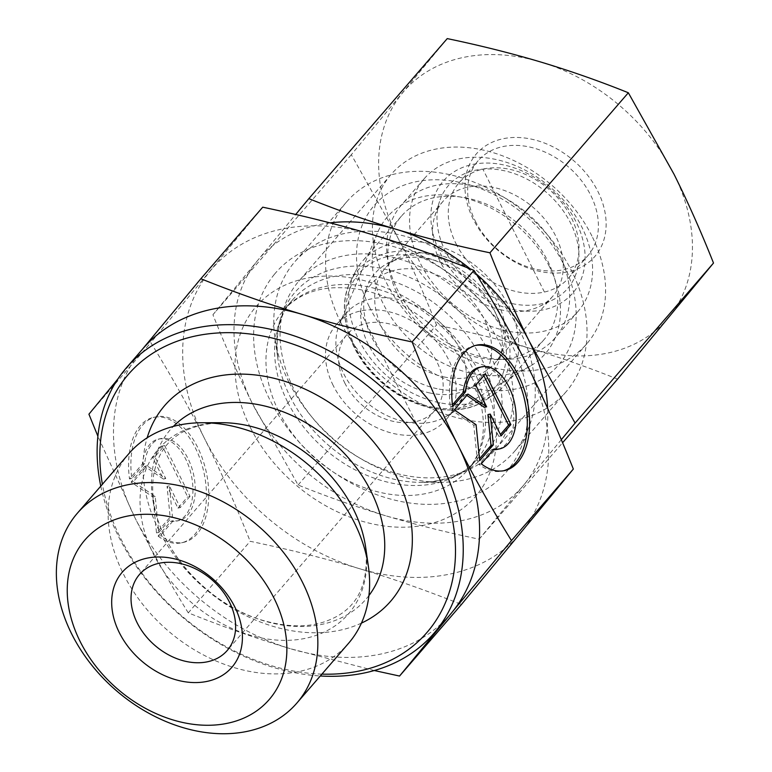 <?xml version="1.0" encoding="UTF-8"?>
<svg xmlns="http://www.w3.org/2000/svg" width="772" height="772" viewBox="0 0 772 772"><rect width="100%" height="100%" fill="white"/><g stroke="black" fill="none" stroke-linecap="round" stroke-linejoin="round"><path stroke-width="0.58" stroke-dasharray="3.86 2.9" d="M452.691 406.68L450.385 407.201L452.46 404.808M481.274 463.818L478.958 464.339A64.25 37.22 77.4 0 0 502.389 471.065A64.25 37.22 77.4 0 0 503.537 470.775M475.513 345.441A64.25 37.22 77.4 0 0 474.355 345.663A64.25 37.22 77.4 0 0 450.385 407.201M479.209 367.395A41.987 24.328 -102.6 0 1 512.106 403.061A41.987 24.328 -102.6 0 1 497.535 449.333M493.53 449.651A41.987 24.328 -102.6 0 1 491.832 449.458L478.958 464.339M494.138 448.937L491.832 449.458M485.472 373.783L483.166 374.304L473.419 385.575L484.305 407.336M475.726 385.054L473.419 385.575M466.79 395.389L465.622 394.588L451.967 410.376L473.776 425.247L477.376 461.164L479.489 458.722M467.928 394.077L465.622 394.588M454.283 409.855L451.967 410.376M476.083 424.725L473.776 425.247M479.682 460.652L477.376 461.164M487.943 414.603L498.818 436.363L500.449 434.482M501.134 435.852L498.818 436.363M483.851 375.665L483.166 374.304M158.086 536.077A64.25 37.22 77.4 0 0 181.516 542.803A64.25 37.22 77.4 0 0 203.827 471.981A64.25 37.22 77.4 0 0 153.483 417.401A64.25 37.22 77.4 0 0 129.513 478.939L142.376 464.059A41.987 24.328 -102.6 0 1 158.337 439.133A41.987 24.328 -102.6 0 1 191.234 474.799A41.987 24.328 -102.6 0 1 176.663 521.081A41.987 24.328 -102.6 0 1 170.959 521.197L158.086 536.077L160.393 535.565L173.266 520.685A41.987 24.328 77.4 0 0 178.969 520.56A41.987 24.328 77.4 0 0 193.54 474.278A41.987 24.328 77.4 0 0 160.644 438.621A41.987 24.328 77.4 0 0 144.682 463.547L131.819 478.428A64.25 37.22 -102.6 0 1 155.79 416.89A64.25 37.22 -102.6 0 1 206.134 471.47A64.25 37.22 -102.6 0 1 183.823 542.291A64.25 37.22 -102.6 0 1 160.393 535.565M129.513 478.939L131.819 478.428M170.959 521.197L173.266 520.685M142.376 464.059L144.682 463.547M190.008 496.319L180.252 507.59L169.367 485.829L172.455 516.613L158.81 532.39L155.211 496.473L133.402 481.603L147.056 465.815L165.739 478.563L154.854 456.802L164.6 445.531L190.008 496.319L187.692 496.83L162.294 446.042L152.547 457.313L163.432 479.074L144.74 466.336L131.095 482.114L152.904 496.985L156.504 532.902L170.149 517.124L167.061 486.341L177.946 508.111L187.692 496.83M177.946 508.111L180.252 507.59M167.061 486.341L169.367 485.829M170.149 517.124L172.455 516.613M156.504 532.902L158.81 532.39M152.904 496.985L155.211 496.473M131.095 482.114L133.402 481.603M144.74 466.336L147.056 465.815M163.432 479.074L165.739 478.563M152.547 457.313L154.854 456.802M162.294 446.042L164.6 445.531M129.098 453.396A145.107 108.678 -139.1 0 0 167.765 630.512A145.107 108.678 -139.1 0 0 348.616 643.23M142.888 348.732A203.152 152.152 -139.1 0 0 141.228 350.691L142.048 349.697M374.266 670.521L290.262 648.673A203.152 152.152 -139.1 0 0 450.201 614.502M117.952 378.888L141.228 350.691A203.152 152.152 -139.1 0 0 134.946 517.742L97.89 436.219M188.281 612.852C168.296 580.602 150.521 548.902 134.946 517.742A203.152 152.152 -139.1 0 0 290.262 648.673C257.134 638.772 223.137 626.835 188.281 612.852L250.167 541.288C290.417 549.751 326.845 558.88 359.443 568.674C392.099 578.402 426.096 590.339 461.434 604.486M88.925 414.197L150.801 342.643C171.037 375.327 188.812 407.037 204.136 437.743L204.184 437.849C219.537 468.469 234.862 502.948 250.167 541.288M262.721 207.185L150.801 342.643M321.905 674.12A197.343 147.799 40.9 0 1 102.386 484.285M100.775 486.148A203.152 152.152 -139.1 0 0 320.293 675.982M361.431 623.11A149.459 111.94 40.9 0 1 204.445 588.1A149.459 111.94 40.9 0 1 147.162 437.801M344.727 382.873A58.045 43.473 -139.1 0 0 434.781 410.492A58.045 43.473 -139.1 0 0 437.039 362.174A58.045 43.473 -139.1 0 0 346.985 334.556A58.045 43.473 -139.1 0 0 344.727 382.873M204.136 437.743A203.152 152.152 40.9 0 1 210.409 270.692A203.152 152.152 40.9 0 1 371.998 234.563A203.152 152.152 40.9 0 1 527.315 365.484A203.152 152.152 40.9 0 1 521.042 532.545A203.152 152.152 40.9 0 1 359.443 568.674A203.152 152.152 40.9 0 1 204.184 437.849M458.954 347.593A72.549 54.339 40.9 0 1 456.136 407.983A72.549 54.339 40.9 0 1 445.994 416.475A72.549 54.339 40.9 0 1 343.569 373.465A72.549 54.339 40.9 0 1 339.448 324.337A72.549 54.339 40.9 0 1 346.387 313.065A72.549 54.339 40.9 0 1 458.954 347.593M549.432 266.62A104.481 78.252 -139.1 0 0 458.935 196.715A104.481 78.252 -139.1 0 0 377.354 233.134A104.481 78.252 -139.1 0 0 383.279 303.888A104.481 78.252 -139.1 0 0 530.769 365.812A104.481 78.252 -139.1 0 0 549.432 266.62M333.186 385.469A72.549 54.339 40.9 0 1 336.003 325.07A72.549 54.339 40.9 0 1 426.424 331.429A72.549 54.339 40.9 0 1 445.762 419.987A72.549 54.339 40.9 0 1 333.186 385.469M289.153 382.613A145.107 108.678 -139.1 0 0 441.314 482.297A145.107 108.678 -139.1 0 0 514.297 451.649A145.107 108.678 -139.1 0 0 475.629 274.533A145.107 108.678 -139.1 0 0 294.788 261.814A145.107 108.678 -139.1 0 0 274.986 338.454A145.107 108.678 -139.1 0 0 289.153 382.613M340.906 322.773A145.107 108.678 40.9 0 1 346.541 201.975A145.107 108.678 40.9 0 1 527.382 214.693A145.107 108.678 40.9 0 1 566.05 391.809A145.107 108.678 40.9 0 1 340.906 322.773M369.431 306.995A121.889 91.289 -139.1 0 0 559.575 363.766A121.889 91.289 -139.1 0 0 470.061 185A121.889 91.289 -139.1 0 0 369.431 306.995M512.164 303.599A78.773 59 -139.1 0 0 553.07 299.748A78.773 59 -139.1 0 0 546.566 192.508A78.773 59 -139.1 0 0 439.509 201.54A78.773 59 -139.1 0 0 512.164 303.599M501.771 309.987A72.549 54.339 40.9 0 1 434.848 215.986A72.549 54.339 40.9 0 1 443.041 201.309A72.549 54.339 40.9 0 1 533.462 207.668A72.549 54.339 40.9 0 1 552.791 296.226A72.549 54.339 40.9 0 1 539.445 306.445A72.549 54.339 40.9 0 1 501.771 309.987M437.097 388.712A76.91 57.601 40.9 0 1 366.16 289.066A76.91 57.601 40.9 0 1 388.982 262.673A76.91 57.601 40.9 0 1 470.688 280.246A76.91 57.601 40.9 0 1 499.86 358.565A76.91 57.601 40.9 0 1 477.038 384.958A76.91 57.601 40.9 0 1 437.097 388.712M430.081 393.025A72.703 54.455 40.9 0 1 363.014 298.822A72.703 54.455 40.9 0 1 461.83 290.484A72.703 54.455 40.9 0 1 467.832 389.474A72.703 54.455 40.9 0 1 430.081 393.025M443.91 376.9A72.549 54.339 -139.1 0 0 494.929 363.13A72.549 54.339 -139.1 0 0 503.112 348.452A72.549 54.339 -139.1 0 0 475.6 274.571A72.549 54.339 -139.1 0 0 398.516 257.993A72.549 54.339 -139.1 0 0 385.17 268.212A72.549 54.339 -139.1 0 0 383.559 330.918A72.549 54.339 -139.1 0 0 443.91 376.9M428.74 243.354A94.319 70.638 -139.1 0 0 362.425 261.245A94.319 70.638 -139.1 0 0 354.966 272.468A94.319 70.638 -139.1 0 0 387.554 376.379A94.319 70.638 -139.1 0 0 495.074 393.633A94.319 70.638 -139.1 0 0 505.1 384.639A94.319 70.638 -139.1 0 0 507.204 303.126A94.319 70.638 -139.1 0 0 428.74 243.354M592.433 264.584A101.576 76.071 40.9 0 1 577.89 311.57A101.576 76.071 40.9 0 1 451.292 302.672A101.576 76.071 40.9 0 1 424.233 178.689A101.576 76.071 40.9 0 1 495.653 159.418A101.576 76.071 40.9 0 1 592.433 264.584M584.993 253.534A85.615 64.124 -139.1 0 0 465.526 166.366A85.615 64.124 -139.1 0 0 473.41 291.498A85.615 64.124 -139.1 0 0 584.993 253.534M472.802 185.84A101.576 76.071 40.9 0 1 557.297 250.215A101.576 76.071 40.9 0 1 555.029 338.001A101.576 76.071 40.9 0 1 503.942 359.453A101.576 76.071 40.9 0 1 387.515 258.765A101.576 76.071 40.9 0 1 401.372 205.111A101.576 76.071 40.9 0 1 472.802 185.84M467.736 198.259A94.319 70.638 -139.1 0 0 401.411 216.16A94.319 70.638 -139.1 0 0 388.548 265.973A94.319 70.638 -139.1 0 0 496.657 359.472A94.319 70.638 -139.1 0 0 544.096 339.555A94.319 70.638 -139.1 0 0 546.2 258.041A94.319 70.638 -139.1 0 0 467.736 198.259M475.311 221.072A72.549 54.339 -139.1 0 0 587.907 255.628A72.549 54.339 -139.1 0 0 568.568 167.061A72.549 54.339 -139.1 0 0 478.148 160.711A72.549 54.339 -139.1 0 0 475.311 221.072M473.217 219.19A78.358 58.682 40.9 0 1 537.959 140.822A78.358 58.682 40.9 0 1 595.453 255.754A78.358 58.682 40.9 0 1 473.217 219.19M455.924 243.489A72.549 54.339 -139.1 0 0 568.52 278.045A72.549 54.339 -139.1 0 0 571.348 217.685A72.549 54.339 -139.1 0 0 458.761 183.128A72.549 54.339 -139.1 0 0 455.924 243.489M668.668 317.475A174.125 130.41 40.9 0 1 530.161 348.442A174.125 130.41 40.9 0 1 397.03 236.222A174.125 130.41 40.9 0 1 402.415 93.036A174.125 130.41 40.9 0 1 540.921 62.069A174.125 130.41 40.9 0 1 674.053 174.289A174.125 130.41 40.9 0 1 668.668 317.475M297.702 282.484A129.397 96.915 -139.1 0 0 334.064 439.895A129.397 96.915 -139.1 0 0 494.505 450.52A129.397 96.915 -139.1 0 0 499.561 342.865A129.397 96.915 -139.1 0 0 298.754 281.24A129.397 96.915 -139.1 0 0 297.702 282.484M274.398 274.33A152.364 114.111 40.9 0 1 512.077 345.431A152.364 114.111 40.9 0 1 386.174 497.815A152.364 114.111 40.9 0 1 274.398 274.33M591.931 236.058A129.397 96.915 -139.1 0 0 391.124 174.433A129.397 96.915 -139.1 0 0 425.604 332.375A129.397 96.915 -139.1 0 0 586.874 343.714A129.397 96.915 -139.1 0 0 591.931 236.058M447.249 38.6L351.328 154.709L397.03 236.222C410.887 264.014 424.031 293.601 436.489 324.983C469.395 331.835 500.613 339.651 530.161 348.442C559.642 357.311 588.785 367.549 617.581 379.148M212.927 314.735L257.761 260.299A174.125 130.41 -139.1 0 0 252.376 403.495C238.529 375.703 225.376 346.117 212.927 314.735L351.328 154.709M329.991 222.867A174.125 130.41 -139.1 0 0 257.761 260.299L295.705 214.471M476.092 273.799A174.125 130.41 -139.1 0 0 470.196 268.868M561.312 439.693L524.005 484.748A174.125 130.41 -139.1 0 0 547.666 408.359M524.005 484.748L479.171 539.184C446.274 532.333 415.046 524.506 385.498 515.715A174.125 130.41 -139.1 0 0 524.005 484.748M385.498 515.715C356.017 506.847 326.884 496.618 298.088 485.009L252.376 403.495A174.125 130.41 -139.1 0 0 385.498 515.715M479.171 539.184L562.585 442.732M298.088 485.009L436.489 324.983M360.119 311.087L421.647 433.96M544.405 292.019L482.876 169.145M368.929 595.559A129.426 96.934 40.9 0 1 204.705 587.801A129.426 96.934 40.9 0 1 173.353 426.414M365.667 547.377A125.778 94.203 40.9 0 1 274.311 639.872A125.778 94.203 40.9 0 1 143.148 526.436A125.778 94.203 40.9 0 1 221.496 422.699C184.354 424.446 162.168 439.895 154.94 469.029C152.277 479.267 151.978 490.799 154.043 503.653C160.47 550.726 209.27 604.92 261.361 619.955C288.062 627.752 310.691 627.761 329.229 619.993C357.089 608.799 369.228 584.597 365.667 547.377M250.34 427.495A145.107 108.678 40.9 0 1 370.135 282.272A145.107 108.678 40.9 0 1 476.7 495.084A145.107 108.678 40.9 0 1 250.34 427.495M290.05 396.48A124.996 93.615 -139.1 0 0 421.126 482.355A124.996 93.615 -139.1 0 0 498.982 379.255A124.996 93.615 -139.1 0 0 368.63 266.523A124.996 93.615 -139.1 0 0 277.843 358.44A124.996 93.615 -139.1 0 0 290.05 396.48M287.493 401.749A121.889 91.289 40.9 0 1 292.221 300.279A121.889 91.289 40.9 0 1 444.132 310.962A121.889 91.289 40.9 0 1 476.604 459.736A121.889 91.289 40.9 0 1 287.493 401.749M278.866 411.717A121.889 91.289 -139.1 0 0 467.986 469.714A121.889 91.289 -139.1 0 0 435.505 320.93A121.889 91.289 -139.1 0 0 283.594 310.248A121.889 91.289 -139.1 0 0 278.866 411.717M422.38 252.984A91.81 68.766 -139.1 0 0 350.565 281.326A91.81 68.766 -139.1 0 0 382.285 382.468A91.81 68.766 -139.1 0 0 486.949 399.269A91.81 68.766 -139.1 0 0 502.389 318.575A91.81 68.766 -139.1 0 0 422.38 252.984M421.483 256.613A88.944 66.614 40.9 0 1 497.882 383.964A88.944 66.614 40.9 0 1 359.279 354.445A88.944 66.614 40.9 0 1 421.483 256.613M476.662 345.152L474.355 345.663M504.705 470.553L502.389 471.065M181.516 542.803L183.823 542.291M153.483 417.401L155.79 416.89M176.663 521.081L178.969 520.56M158.337 439.133L160.644 438.621M346.985 334.556L139.423 574.551M434.781 410.492L227.229 650.487M445.994 416.475L530.769 365.812M339.448 324.337L377.354 233.134M445.762 419.987L456.136 407.983M336.003 325.07L346.387 313.065M441.314 482.297L421.126 482.355C446.776 481.303 465.275 473.767 476.604 459.736L467.986 469.714C480.966 454.274 484.488 435.128 483.118 418.694C480.087 384.292 462.38 352.698 430.014 323.912C398.159 298.339 365.889 286.306 333.214 287.821C316.539 288.622 297.558 294.634 283.594 310.248L292.221 300.279C279.975 313.519 275.179 332.906 277.843 358.44L274.986 338.454M346.541 201.975L294.788 261.814M566.05 391.809L514.297 451.649M539.445 306.445L553.07 299.748M434.848 215.986L439.509 201.54M467.832 389.474L477.038 384.958M363.014 298.822L366.16 289.066M398.516 257.993L388.982 262.673M503.112 348.452L499.86 358.565M354.966 272.468L350.565 281.326C335.405 309.755 348.944 355.004 381.937 382.748C414.139 411.476 460.952 418.395 486.949 399.269L495.074 393.633M443.041 201.309L385.17 268.212M552.791 296.226L494.929 363.13M424.233 178.689L401.372 205.111M577.89 311.57L555.029 338.001M401.411 216.16L362.425 261.245M544.096 339.555L505.1 384.639M496.657 359.472L503.942 359.453M388.548 265.973L387.515 258.765M568.52 278.045L587.907 255.628M458.761 183.128L478.148 160.711M391.124 174.433L298.754 281.24M586.874 343.714L494.505 450.52"/><path stroke-width="1.16" d="M452.691 406.68A64.25 37.22 -102.6 0 1 476.662 345.152A64.25 37.22 -102.6 0 1 527.006 399.722A64.25 37.22 -102.6 0 1 504.705 470.553A64.25 37.22 -102.6 0 1 481.274 463.818L494.138 448.937A41.987 24.328 77.4 0 0 499.841 448.822A41.987 24.328 77.4 0 0 514.422 402.54A41.987 24.328 77.4 0 0 481.525 366.874A41.987 24.328 77.4 0 0 465.564 391.8L452.691 406.68M503.537 470.775A64.25 37.22 77.4 0 0 524.699 400.243A64.25 37.22 77.4 0 0 475.513 345.441M452.46 404.808L463.258 392.321A41.987 24.328 -102.6 0 1 479.209 367.395L481.525 366.874M465.564 391.8L463.258 392.321M499.841 448.822L497.535 449.333A41.987 24.328 -102.6 0 1 493.53 449.651M475.726 385.054L485.472 373.783L510.881 424.581L501.134 435.852L490.249 414.091L493.327 444.865L479.682 460.652L476.083 424.725L454.283 409.855L467.928 394.077L486.611 406.815L475.726 385.054M486.611 406.815L484.305 407.336L466.79 395.389M479.489 458.722L491.021 445.386L487.943 414.603L490.249 414.091M493.327 444.865L491.021 445.386M500.449 434.482L508.574 425.092L483.851 375.665M510.881 424.581L508.574 425.092M302.489 582.281A145.107 108.678 -139.1 0 0 77.345 513.235A145.107 108.678 -139.1 0 0 116.012 690.361A145.107 108.678 -139.1 0 0 296.853 703.08A145.107 108.678 -139.1 0 0 302.489 582.281M273.963 598.059A121.889 91.289 40.9 0 1 173.333 720.044A121.889 91.289 40.9 0 1 83.82 541.278A121.889 91.289 40.9 0 1 273.963 598.059M234.736 606.85A72.549 54.339 -139.1 0 0 121.551 573.056A72.549 54.339 -139.1 0 0 174.839 679.466A72.549 54.339 -139.1 0 0 234.736 606.85M296.853 703.08L348.616 643.23A145.107 108.678 -139.1 0 0 368.408 566.59A145.107 108.678 -139.1 0 0 354.242 522.441A145.107 108.678 -139.1 0 0 202.081 422.747A145.107 108.678 -139.1 0 0 129.098 453.396L77.345 513.235M142.048 349.697L200.836 278.74C235.692 292.723 269.689 304.66 302.817 314.561C335.926 324.481 372.355 333.6 412.103 341.938C427.186 379.805 442.52 414.284 458.085 445.386A203.152 152.152 -139.1 0 0 302.817 314.561A203.152 152.152 -139.1 0 0 142.888 348.732L126.531 367.636A203.152 152.152 -139.1 0 0 100.775 486.148M511.46 540.593L451.852 612.543A203.152 152.152 -139.1 0 0 458.134 445.483C473.699 476.642 491.474 508.343 511.46 540.593L573.345 469.038C558.031 430.651 542.687 396.142 527.315 365.484C512 334.778 494.225 303.078 473.989 270.383C438.65 256.236 404.653 244.29 371.998 234.563C339.4 224.768 302.971 215.649 262.721 207.185L200.836 278.74M320.293 675.982A203.152 152.152 -139.1 0 0 433.845 633.407L450.201 614.502A203.152 152.152 -139.1 0 0 451.852 612.543L399.549 676.05L374.266 670.521M97.89 436.219L88.925 414.197L117.952 378.888M399.549 676.05L461.434 604.486L573.345 469.038M102.386 484.285A197.343 147.799 40.9 0 1 220.059 332.857A197.343 147.799 40.9 0 1 434.597 468.237A197.343 147.799 40.9 0 1 321.905 674.12M433.845 633.407A203.152 152.152 -139.1 0 0 441.729 464.29A203.152 152.152 -139.1 0 0 126.531 367.636M147.162 437.801A149.459 111.94 40.9 0 1 261.544 375.8A149.459 111.94 40.9 0 1 396.518 476.778A149.459 111.94 40.9 0 1 361.431 623.11M412.103 341.938L473.989 270.383M229.487 602.17A58.045 43.473 40.9 0 1 227.229 650.487A58.045 43.473 40.9 0 1 154.892 645.402A58.045 43.473 40.9 0 1 139.423 574.551A58.045 43.473 40.9 0 1 229.487 602.17M562.585 442.732L617.581 379.148L713.502 263.04C701.053 231.658 687.9 202.081 674.053 174.289L628.34 92.765C599.545 81.166 570.402 70.937 540.921 62.069C511.373 53.278 480.155 45.452 447.249 38.6L308.848 198.636C337.644 210.235 366.777 220.474 396.268 229.332A174.125 130.41 -139.1 0 0 329.991 222.867M295.705 214.471L308.848 198.636M470.196 268.868A174.125 130.41 -139.1 0 0 396.268 229.332C425.806 238.133 457.034 245.95 489.94 252.801C502.389 284.183 515.542 313.77 529.389 341.562A174.125 130.41 -139.1 0 0 476.092 273.799M547.666 408.359A174.125 130.41 -139.1 0 0 529.389 341.562L575.101 423.075L561.312 439.693M575.101 423.075L713.502 263.04M489.94 252.801L628.34 92.765M173.353 426.414A129.426 96.934 40.9 0 1 371.033 491.397A129.426 96.934 40.9 0 1 368.929 595.559M202.081 422.747L221.496 422.699A125.778 94.203 40.9 0 1 353.383 509.105A125.778 94.203 40.9 0 1 365.667 547.377L368.408 566.59"/></g></svg>
